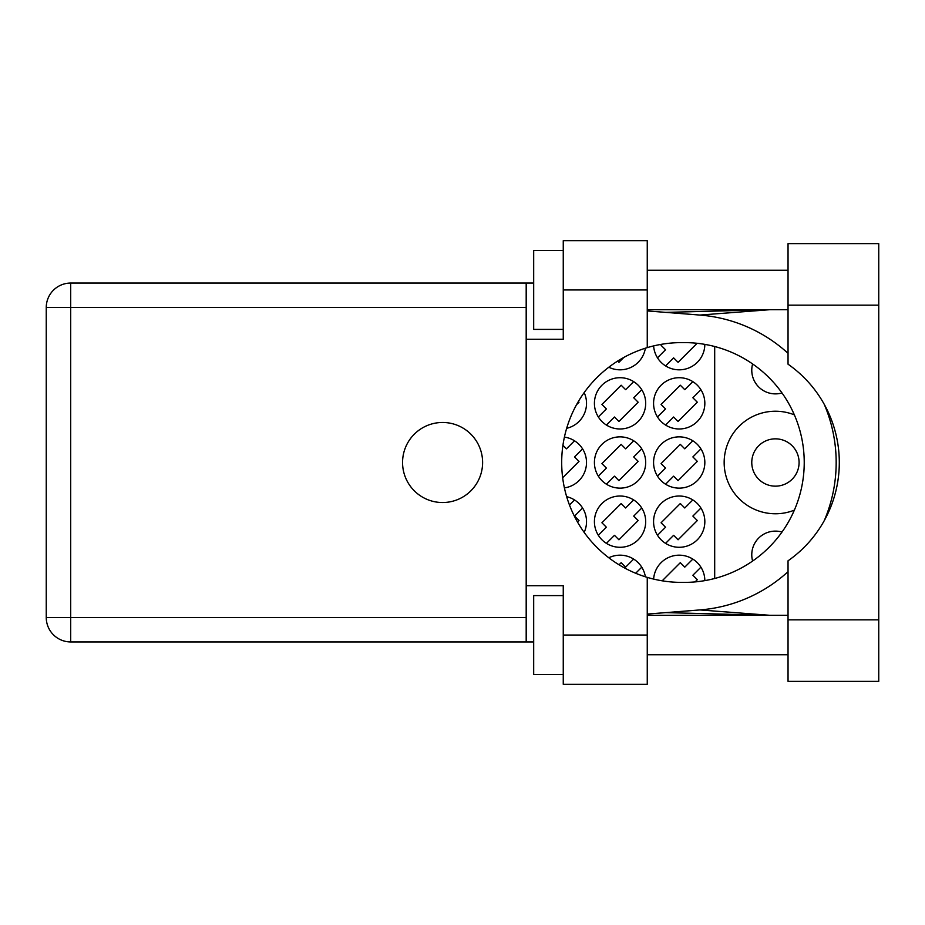 <?xml version="1.0" encoding="UTF-8"?>
<svg xmlns="http://www.w3.org/2000/svg" width="925" height="925" viewBox="0 0 925 925"><rect width="100%" height="100%" fill="white"/><g stroke="black" fill="none" stroke-linecap="round" stroke-linejoin="round"><path stroke-width="1.39" d="M794.355 414.851A51.268 51.268 0 0 0 724.159 462.5A51.268 51.268 0 0 0 794.355 510.149M752.615 561.047A23.657 23.657 0 0 1 781.995 532.048M781.995 392.952A23.657 23.657 0 0 1 752.615 363.953M653.628 345.915A25.634 25.634 0 0 0 679.968 369.815A25.634 25.634 0 0 0 704.838 344.377M608.8 367.225A25.634 25.634 0 0 0 645.361 348.216M653.57 403.346A25.634 25.634 0 0 0 679.204 428.98A25.634 25.634 0 0 0 704.838 403.346A25.634 25.634 0 0 0 679.204 377.712A25.634 25.634 0 0 0 653.57 403.346M594.417 403.346A25.634 25.634 0 0 0 620.051 428.98A25.634 25.634 0 0 0 645.685 403.346A25.634 25.634 0 0 0 620.051 377.712A25.634 25.634 0 0 0 594.417 403.346M566.655 428.321A25.634 25.634 0 0 0 584.172 392.605M653.57 462.5A25.634 25.634 0 0 0 679.204 488.134A25.634 25.634 0 0 0 704.838 462.5A25.634 25.634 0 0 0 679.204 436.866A25.634 25.634 0 0 0 653.57 462.5M594.417 462.5A25.634 25.634 0 0 0 620.051 488.134A25.634 25.634 0 0 0 645.685 462.5A25.634 25.634 0 0 0 620.051 436.866A25.634 25.634 0 0 0 594.417 462.5M564.4 487.891A25.634 25.634 0 0 0 564.4 437.109M653.57 521.654A25.634 25.634 0 0 0 679.204 547.288A25.634 25.634 0 0 0 704.838 521.654A25.634 25.634 0 0 0 679.204 496.02A25.634 25.634 0 0 0 653.57 521.654M594.417 521.654A25.634 25.634 0 0 0 620.051 547.288A25.634 25.634 0 0 0 645.685 521.654A25.634 25.634 0 0 0 620.051 496.02A25.634 25.634 0 0 0 594.417 521.654M584.172 532.395A25.634 25.634 0 0 0 566.655 496.679M799.084 462.5A23.657 23.657 0 0 1 775.428 486.157A23.657 23.657 0 0 1 751.771 462.5A23.657 23.657 0 0 1 775.428 438.843A23.657 23.657 0 0 1 799.084 462.5M645.361 576.784A25.634 25.634 0 0 0 608.8 557.775M704.838 580.623A25.634 25.634 0 0 0 679.968 555.185A25.634 25.634 0 0 0 653.628 579.085M633.671 559.093L625.624 567.141L621.161 562.678L619.056 564.793M635.683 573.257L641.765 567.187M692.825 559.093L684.778 567.141L680.314 562.678L662.196 580.808M695.126 581.906L697.323 579.697L692.871 575.234L700.919 567.187M692.825 499.939L684.778 507.987L680.314 503.524L661.074 522.775L665.538 527.227L657.49 535.274M665.572 543.368L673.62 535.321L678.083 539.784L697.323 520.544L692.871 516.081L700.919 508.033M574.518 440.786L566.47 448.833L562.92 445.295M562.654 477.751L579.015 461.39L574.552 456.927L582.611 448.879M633.671 440.786L625.624 448.833L621.161 444.37L601.921 463.61L606.384 468.073L598.336 476.121M606.418 484.214L614.466 476.167L618.929 480.63L638.169 461.39L633.718 456.927L641.765 448.879M633.671 499.939L625.624 507.987L621.161 503.524L601.921 522.775L606.384 527.227L598.336 535.274M606.418 543.368L614.466 535.321L618.929 539.784L638.169 520.544L633.718 516.081L641.765 508.033M574.518 499.939L569.465 504.992M577.512 522.047L579.015 520.544L574.552 516.081L582.611 508.033M617.68 361.062L618.929 362.322L623.797 357.455M665.572 365.907L673.62 357.859L678.083 362.322L697.103 343.291M662.196 344.192L661.074 345.303L665.538 349.766L657.49 357.813M576.518 404.734L579.015 402.225L578.333 401.542M692.825 440.786L684.778 448.833L680.314 444.37L661.074 463.61L665.538 468.073L657.49 476.121M665.572 484.214L673.62 476.167L678.083 480.63L697.323 461.39L692.871 456.927L700.919 448.879M633.671 381.632L625.624 389.679L621.161 385.216L601.921 404.456L606.384 408.919L598.336 416.967M606.418 425.061L614.466 417.013L618.929 421.476L638.169 402.225L633.718 397.773L641.765 389.726M692.825 381.632L684.778 389.679L680.314 385.216L661.074 404.456L665.538 408.919L657.49 416.967M665.572 425.061L673.62 417.013L678.083 421.476L697.323 402.225L692.871 397.773L700.919 389.726M714.69 346.517L714.69 578.483M788.042 619.854L788.042 560.804A119.892 119.892 0 0 0 788.042 364.196L788.042 243.633L878.75 243.633L878.75 681.367L788.042 681.367L788.042 619.854L878.75 619.854M563.256 674.475L533.679 674.475L533.679 595.596L563.256 595.596M563.256 329.404L533.679 329.404L533.679 250.525L563.256 250.525M442.589 422.471A40.029 40.029 0 0 0 402.56 462.5A40.029 40.029 0 0 0 442.589 502.529A40.029 40.029 0 0 0 482.607 462.5A40.029 40.029 0 0 0 442.589 422.471M788.042 270.25L647.257 270.25M788.042 309.69L647.257 309.69M788.042 615.31L647.257 615.31M788.042 654.75L647.257 654.75M563.256 684.327L563.256 635.036L647.257 635.036L647.257 684.327L563.256 684.327M563.256 289.964L563.256 240.673L647.257 240.673L647.257 289.964L563.256 289.964L563.256 339.267L526.186 339.267L526.186 585.733L563.256 585.733L563.256 635.036M647.257 289.964L647.257 347.627A119.892 119.892 0 0 0 647.257 577.373L647.257 635.036M533.679 641.938L70.705 641.938A24.455 24.455 0 0 1 46.25 617.484L46.25 307.516A24.455 24.455 0 0 1 70.705 283.062L526.186 283.062L526.186 339.267M533.679 283.062L526.186 283.062M526.186 585.733L526.186 641.938M647.257 347.627A119.892 119.892 0 0 1 681.563 342.608L684.338 342.608A119.892 119.892 0 0 1 804.23 462.5A119.892 119.892 0 0 1 684.338 582.392L681.563 582.392A119.892 119.892 0 0 1 647.257 577.373M647.257 614.073L699.89 609.933A147.884 147.884 0 0 0 788.042 571.673M824.233 520.706A147.884 147.884 0 0 0 824.233 404.294M788.042 353.327A147.884 147.884 0 0 0 699.89 315.067L647.257 310.927M769.993 615.31L699.89 609.933M699.89 315.067L769.993 309.69M526.186 307.516L70.705 307.516L70.705 617.484L526.186 617.484M70.705 641.938L70.705 617.484L46.25 617.484M46.25 307.516L70.705 307.516L70.705 283.062M788.042 305.146L878.75 305.146M665.815 612.616L768.374 615.31M665.815 312.384L768.374 309.69"/></g></svg>
